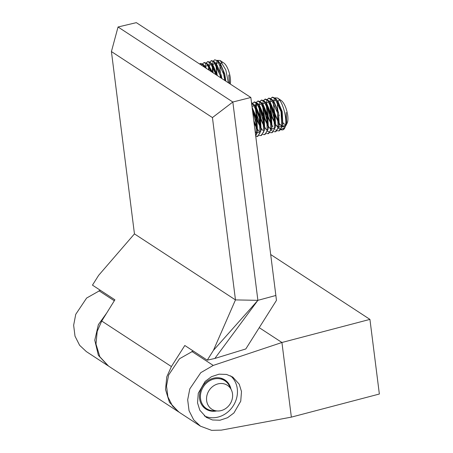 <?xml version="1.0" encoding="UTF-8"?>
<svg xmlns="http://www.w3.org/2000/svg" width="453" height="453" viewBox="0 0 453 453"><rect width="100%" height="100%" fill="white"/><g stroke="black" fill="none" stroke-linecap="round" stroke-linejoin="round"><path stroke-width="0.68" d="M204.314 415.882A24.111 21.144 123.2 0 0 227.616 412.179A24.111 21.144 123.2 0 0 237.276 388.753A24.111 21.144 123.2 0 0 230.577 375.82M241.489 391.511L240.741 401.194L233.912 412.972L227.553 417.717L219.988 420.225L212.497 419.971L206.268 417.349L199.813 410.197L197.542 402.893L198.289 393.21L205.124 381.432L211.483 376.681L219.048 374.178L226.54 374.433L232.768 377.055L239.224 384.201L241.489 391.511M216.676 410.939A17.395 15.249 -56.8 0 1 205.872 409.059A17.395 15.249 -56.8 0 1 199.597 398.646A17.395 15.249 -56.8 0 1 207.338 381.143A17.395 15.249 -56.8 0 1 224.898 379.942A17.395 15.249 -56.8 0 1 230.962 389.082M193.216 350.99L179.507 358.753L168.624 375.044L166.523 385.962L167.893 396.879L172.514 406.018L179.235 412.304L200.458 426.177L193.691 419.857L189.048 410.701L187.678 399.789L189.801 388.884L200.787 372.66L213.227 365.429L281.93 342.491L291.358 417.128L221.398 430.118L211.619 430.35L200.458 426.177M270.69 254.529L369.931 319.388L379.359 394.025L291.358 417.128M106.642 313.114L98.375 324.648L94.768 340.18L98.369 355.333L108.074 365.792M100.334 290.282L86.625 298.046L75.742 314.337L73.641 325.26L75.011 336.171L79.632 345.311L86.353 351.602L107.576 365.469M369.931 319.388L281.93 342.491L259.241 327.666M279.716 128.652L279.795 128.714A17.106 5.906 -104.7 0 0 280.803 129.45M277.315 130.764L279.003 130.86L281.743 127.304L281.075 111.727L274.931 98.494L272.123 97.293L270.775 98.482M270.594 98.845L269.841 102.31M269.801 103.193L271.919 115.934L275.141 123.533M275.651 124.416L276.324 125.47M277.106 126.563L277.949 127.582M278.601 128.256L280.634 129.688M279.003 130.86L279.512 130.73L282.678 125.119L281.528 111.302L276.449 99.518L275.447 98.358L272.627 97.157L272.123 97.293M270.311 104.099L275.113 122.384M273.691 131.715L275.9 131.676L279.071 126.064L276.896 108.76L272.836 100.464L271.823 99.309L269.008 98.108L267.157 99.428M266.692 105.056L271.489 123.312M275.379 131.812L278.119 128.256L277.451 112.678L271.307 99.445L268.499 98.244M266.97 99.796L266.222 103.256M266.177 104.145L268.295 116.885L271.517 124.484M272.038 125.379L272.7 126.421M270.067 132.661L272.276 132.627L275.441 127.021L274.303 113.29L269.212 101.415L268.199 100.26L265.39 99.06L263.533 100.379M263.068 106.002L267.865 124.286M271.755 132.763L274.495 129.207L273.833 113.629L267.683 100.396L264.875 99.196M263.346 100.747L262.593 104.23M262.553 105.102L264.671 117.837L267.893 125.436M268.414 126.33L269.076 127.372M269.858 128.465L270.701 129.484M271.353 130.158L272.026 130.753M266.443 133.618L268.646 133.578L271.828 127.967L270.701 114.36L265.588 102.367L264.575 101.212L261.772 100.011L259.909 101.33M259.456 106.976L264.246 125.249M268.131 133.714L270.871 130.158L270.209 114.581L264.059 101.347L261.251 100.147M259.728 101.698L258.974 105.164M258.929 106.053L261.047 118.788L264.269 126.387M264.784 127.276L265.452 128.324M264.722 127.446L267.077 130.436M267.734 131.115L269.762 132.542M262.819 134.564L265.028 134.53L268.204 128.918L267.225 115.906L261.953 103.324L260.951 102.163L258.159 100.957L256.285 102.282M256.455 102.927L256.336 113.007L260.622 126.206M264.507 134.666L267.247 131.11L266.585 115.532L260.435 102.299L257.627 101.098M256.104 102.65L255.35 106.127M255.305 107.004L257.429 119.739L260.645 127.338M261.143 128.199L262.61 130.368L261.104 128.397M259.195 135.521L261.398 135.481L264.575 129.875L263.425 116.127L258.34 104.269L257.327 103.114L254.524 101.914L252.661 103.233M252.196 108.862L256.998 127.151M260.883 135.617L263.623 132.061L262.961 116.483L256.811 103.25L254.008 102.05M252.48 103.601L251.885 105.679M253.771 120.594L257.021 128.29M257.525 129.156L258.986 131.319L257.48 129.348M255.786 136.534L257.78 136.432L260.939 130.826L259.796 117.044L254.711 105.226L251.885 102.888M257.259 136.568L259.999 133.012L259.337 117.435L253.187 104.201L251.562 103.091M275.651 129.801L277.01 130.64M255.752 136.262L257.315 131.778L256.545 119.581L252.264 107.927M255.679 135.707L256.375 133.963L255.713 118.386L252.315 109.082M285.65 124.382A12.548 4.332 75.3 0 1 283.595 123.516A12.548 4.332 75.3 0 1 282.882 122.791M279.201 115.719A12.548 4.332 75.3 0 1 277.74 102.531M277.944 101.851A12.548 4.332 75.3 0 1 279.552 100.062M274.897 97.871L277.547 98.012L281.245 100.521A12.548 4.332 75.3 0 1 281.738 100.906A12.548 4.332 75.3 0 1 287.004 111.693A12.548 4.332 75.3 0 1 287.174 123.091L285.718 125.917M281.942 126.489L279.274 123.692L282.004 126.206M278.765 122.927L274.49 112.548L273.233 102.757L274.943 114.988L278.759 123.018M273.436 101.302L274.586 98.182M277.547 98.012L278.148 98.482C283.368 102.582 287.955 121.755 284.812 127.825A17.106 5.906 -104.7 0 1 284.671 128.131A17.106 5.906 -104.7 0 1 282.87 129.847L284.812 127.825M286.568 123.941A12.548 4.332 75.3 0 1 286.239 124.184M281.098 129.603A17.106 5.906 -104.7 0 0 282.87 129.847M279.795 128.714L280.956 129.207M281.324 129.286L284.971 127.418M284.671 128.131L286.517 122.644L286.211 112.452L286.047 125.351M285.271 126.455L282.366 126.738M257.457 130.464L256.834 118.25L252.123 107.565M255.186 131.8L256.636 132.865M257.089 133.057L260.311 131.642M261.081 129.513L260.458 117.299L256.228 107.191L255.486 106.336M254.275 105.453L251.998 106.557M254.099 123.171L257.021 128.726M264.722 128.465L264.082 116.347L259.852 106.24L259.127 105.402M257.899 104.501L255.396 106.2M255.226 106.868L256.823 119.745L260.645 127.774M268.357 127.474L267.706 115.396L263.476 105.289L262.717 104.417M261.523 103.55L259.025 105.243M258.85 105.917L260.447 118.794L264.269 126.823M271.981 126.529L271.33 114.445L267.1 104.337L266.387 103.516M265.147 102.599L262.644 104.303M262.474 104.966L264.071 117.842L267.893 125.872M268.499 126.693L271.132 129.06M271.59 129.258L274.807 127.837M275.594 125.623L274.948 113.493L270.724 103.386L269.999 102.548M268.771 101.648L266.273 103.335M266.098 104.014L267.695 116.891L271.517 124.92M279.224 124.649L278.572 112.542L274.348 102.435L273.646 101.619M272.389 100.696L269.892 102.389M269.722 103.063L271.319 115.94L275.141 123.969M275.747 124.79L278.38 127.157M278.838 127.355L282.055 125.934M282.825 123.788L282.196 111.591L277.972 101.483L277.208 100.611M276.013 99.745L273.521 101.427M273.346 102.112L273.233 102.757M282.446 126.398L285.532 125.226M286.585 122.14L286.211 112.452M280.928 129.807L282.627 129.909M217.4 410.979L213.131 410.763A16.682 14.626 -56.8 0 1 206.545 408.651A16.682 14.626 -56.8 0 1 200.9 392.513A16.682 14.626 -56.8 0 1 213.703 379.093A16.682 14.626 -56.8 0 1 224.796 380.724A16.682 14.626 -56.8 0 1 229.377 385.905L231.285 389.733A14.258 12.497 -56.8 0 1 221.262 410.565A14.258 12.497 -56.8 0 1 217.4 410.979A14.258 12.497 -56.8 0 1 206.528 398.629A14.258 12.497 -56.8 0 1 217.893 383.912A14.258 12.497 -56.8 0 1 231.285 389.733M224.784 80.453L223.68 74.213L217.531 60.979L214.728 59.779L213.38 60.968M213.199 61.331L212.446 64.796M212.406 65.685L213.091 72.814M225.351 80.827L223.08 70.204L219.054 62.004L218.052 60.844L214.728 59.779M221.24 78.137L215.441 62.95L214.428 61.795L211.613 60.6L209.756 61.919M220.617 77.729L220.056 75.164L213.907 61.931L211.104 60.73M209.575 62.282L208.822 65.742M208.782 66.636L208.924 70.09M216.761 75.209L211.811 63.907L210.804 62.746L207.995 61.546L206.138 62.865M216.081 74.768L210.283 62.882L207.48 61.682M205.951 63.233L205.198 66.716M211.834 71.987L208.193 64.853L207.18 63.697L204.377 62.497L202.514 63.816M211.081 71.5L206.659 63.833L203.856 62.633M202.327 64.184L201.891 65.492M206.67 68.613L203.556 64.649L200.764 63.443L199.535 63.952M205.198 67.656L203.04 64.785L200.232 63.584M221.8 78.205A12.548 4.332 75.3 0 1 220.339 65.022M220.549 64.337A12.548 4.332 75.3 0 1 222.157 62.548M217.497 60.357L220.152 60.498L223.85 63.012A12.548 4.332 75.3 0 1 224.343 63.392A12.548 4.332 75.3 0 1 230.277 84.043M217.219 75.509L215.945 64.592L216.902 75.306M216.041 63.788L217.185 60.668M220.152 60.498L225.832 69.943L228.38 82.803M229.303 83.409L228.816 74.938L229.597 83.601M206.081 67.774L205.317 66.902M204.122 66.036L202.729 66.042M212.599 72.491L208.992 66.002M207.746 65.085L205.249 66.789M217.48 75.679L213.329 65.872L212.604 65.039M211.37 64.133L208.873 65.821M208.703 66.5L208.471 69.79M221.851 78.539L221.177 75.028L216.953 64.921L216.245 64.105M214.994 63.182L212.497 64.875M212.321 65.549L212.451 72.395M225.804 81.121L224.801 74.077L220.577 63.969L219.813 63.097M218.618 62.231L216.121 63.918M215.945 64.598L215.832 65.249M229.343 83.437L228.816 74.938M178.748 411.981L169.433 402.27L165.526 389.546L166.778 376.834L171.393 366.556L101.727 321.024L114.909 299.812L92.469 285.141L98.624 275.362L134.45 233.89L111.421 51.563L212.44 117.582L232.836 102.016L118.04 26.987L136.342 22.65L250.854 97.491L232.836 102.016L257.887 300.333L235.469 299.909L212.44 117.582M111.421 51.563L118.04 26.987M171.393 366.556L184.818 345.497L207.259 360.169L213.42 350.39L235.469 299.909L134.45 233.89M213.42 350.39L257.887 300.333L275.866 295.481L276.449 300.396L245.809 348.952L214.858 358.453L207.259 360.169M101.727 321.024L97.197 331.358L95.991 344.099L99.864 356.8L108.561 366.115L178.25 411.658M257.887 300.333L214.858 358.453M275.866 295.481L250.854 97.491M191.851 351.454L213.227 365.429M98.969 290.752L114.309 300.781M257.661 129.32L257.315 131.778M252.61 108.142L252.117 107.503M261.285 128.369L260.939 130.826M256.228 107.191L254.722 105.221M264.909 127.418L264.66 129.207M259.852 106.24L258.346 104.269M268.533 126.466L268.301 128.108M263.476 105.289L261.97 103.318M272.157 125.515L271.925 127.168M267.1 104.337L265.594 102.367M275.781 124.564L275.52 126.398M270.724 103.386L269.212 101.415M279.405 123.612L279.156 125.356M274.348 102.435L272.836 100.464M283.029 122.661L282.683 125.119M277.972 101.483L276.46 99.513M286.653 121.71L286.517 122.644M255.458 105.056L255.316 106.076M255.209 106.84L255.113 107.514M259.082 104.105L258.94 105.119M258.833 105.889L258.737 106.563M262.706 103.154L262.564 104.179M262.457 104.937L262.361 105.611M266.33 102.202L266.188 103.21M266.081 103.986L265.985 104.66M269.954 101.251L269.812 102.265M269.705 103.035L269.609 103.709M279.682 124.241L279.218 123.641M220.894 378.17L224.796 380.724M202.644 406.098L206.545 408.651M209.705 66.823L208.193 64.853M213.329 65.872L211.817 63.901M216.953 64.921L215.441 62.95M220.577 63.969L219.065 61.999M205.311 65.64L205.164 66.67M208.935 64.688L208.793 65.696M208.68 66.472L208.59 67.152M212.559 63.737L212.417 64.751M212.304 65.521L212.208 66.2"/></g></svg>
